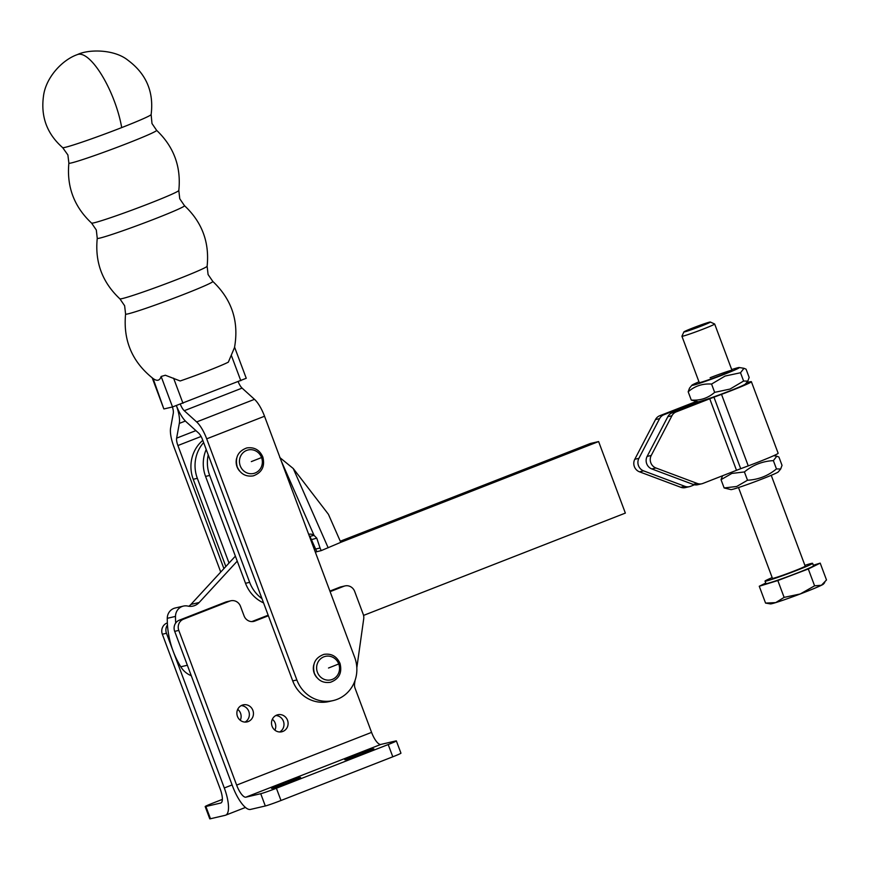 <?xml version="1.0" encoding="UTF-8"?>
<svg xmlns="http://www.w3.org/2000/svg" width="870" height="870" viewBox="0 0 870 870"><rect width="100%" height="100%" fill="white"/><g stroke="black" fill="none" stroke-linecap="round" stroke-linejoin="round"><path stroke-width="1.3" d="M345.651 759.662A15.508 0.674 -20.5 0 0 361.92 754.062A15.508 0.674 -20.5 0 0 373.861 748.885A15.508 0.674 -20.5 0 0 373.023 748.961A15.508 0.674 -20.5 0 0 356.743 754.562A15.508 0.674 -20.5 0 0 344.814 759.738A15.508 0.674 -20.5 0 0 345.651 759.662M272.397 788.285A15.508 0.674 -20.5 0 0 288.666 782.685A15.508 0.674 -20.5 0 0 300.607 777.508A15.508 0.674 -20.5 0 0 299.769 777.595A15.508 0.674 -20.5 0 0 283.5 783.196A15.508 0.674 -20.5 0 0 271.56 788.372A15.508 0.674 -20.5 0 0 272.397 788.285M237.456 716.391A8.733 8.265 76.9 0 0 247.156 721.882A8.733 8.265 76.9 0 0 252.876 710.366A8.733 8.265 76.9 0 0 243.187 704.863A8.733 8.265 76.9 0 0 237.456 716.391M241.197 705.624A8.733 8.265 -103.1 0 1 245.025 722.078M272.092 726.276A8.733 8.265 76.9 0 0 281.782 731.779A8.733 8.265 76.9 0 0 287.513 720.251A8.733 8.265 76.9 0 0 277.813 714.759A8.733 8.265 76.9 0 0 272.092 726.276M275.823 715.521A8.733 8.265 -103.1 0 1 279.661 731.975M237.727 709.344A8.733 8.265 -103.1 0 1 240.272 720.284M272.353 719.229A8.733 8.265 -103.1 0 1 274.909 730.169M222.361 799.399L213.335 802.923A13.104 0.576 -20.5 0 0 205.179 806.555A13.104 0.576 -20.5 0 0 205.885 806.49L220.686 803.043A13.974 4.459 -111.3 0 0 220.893 802.977A13.974 4.459 -111.3 0 0 220.186 788.938L162.342 634.23A8.733 8.265 -103.1 0 1 166.996 623.04L167.355 622.898M162.342 634.23L166.464 633.273L224.297 787.981A27.079 8.646 68.7 0 1 225.656 815.179A27.079 8.646 68.7 0 1 225.276 815.299L210.475 818.746A13.104 0.576 -20.5 0 1 209.757 818.822L205.179 806.555M166.464 633.273A8.733 8.265 -103.1 0 1 167.475 624.943M178.796 630.402L174.685 631.359L232.529 786.067A27.079 8.646 -111.3 0 0 250.506 809.426L265.306 805.979A13.104 0.576 159.5 0 0 280.988 800.498L392.794 756.802A13.104 0.576 159.5 0 0 400.95 753.181L396.372 740.914A13.104 0.576 159.5 0 1 388.205 744.546L276.399 788.242A13.104 0.576 159.5 0 1 260.728 793.712L245.916 797.159A13.974 4.459 68.7 0 1 236.64 785.11L178.796 630.402A8.733 8.265 -103.1 0 1 183.45 619.212L229.713 601.126A8.733 8.265 -103.1 0 1 240.479 606.292L244.078 615.895A8.733 8.265 76.9 0 0 254.845 621.06L268.384 615.764M355.047 680.427L354.579 683.733A8.733 8.265 76.9 0 0 355.069 688.224L371.577 732.377A13.974 4.459 -111.3 0 0 380.853 744.426L395.665 740.979A13.104 0.576 159.5 0 1 396.372 740.914M330.111 591.643L343.9 586.26A8.733 8.265 -103.1 0 1 354.666 591.415L363.225 614.296A8.733 8.265 -103.1 0 1 363.714 618.787L356.83 667.747M329.904 591.078L339.789 587.217A8.733 8.265 -103.1 0 1 340.866 586.88L344.977 585.923M251.811 621.593L268.167 615.199M174.685 631.359A8.733 8.265 -103.1 0 1 179.34 620.169L225.602 602.083A8.733 8.265 -103.1 0 1 226.678 601.757L230.789 600.8M234.378 347.848L228.331 362.159A34.941 1.533 159.5 0 1 208.365 370.609A34.941 1.533 159.5 0 1 180.177 380.973L165.365 375.242L161.135 376.471L172.521 406.953L246.253 378.276L234.574 347.141C239.065 321.345 231.811 299.443 212.813 281.434A46.578 2.034 -20.5 0 1 183.831 294.375A46.578 2.034 -20.5 0 1 128.097 313.853A46.578 2.034 -20.5 0 1 125.584 314.048L124.627 305.74L119.897 298.845C102.345 282.402 94.797 262.218 97.255 238.304A46.578 2.034 -20.5 0 0 99.778 238.108A46.578 2.034 -20.5 0 0 155.512 218.631A46.578 2.034 -20.5 0 0 184.494 205.69C202.047 222.122 209.583 242.306 207.125 266.22A46.578 2.034 159.5 0 1 178.111 279.085A46.578 2.034 159.5 0 1 122.387 298.551A46.578 2.034 159.5 0 1 119.897 298.845M152.228 377.885L163.832 408.911L153.098 378.537C132.24 362.029 123.061 340.529 125.584 314.048M152.902 378.396C157.024 381.43 159.765 380.788 161.135 376.471M316.778 677.469A13.104 12.408 -103.1 0 1 314.2 673.173A13.104 12.408 -103.1 0 1 313.809 664.723M239.609 471.051A13.104 12.408 -103.1 0 1 237.021 466.766A13.104 12.408 -103.1 0 1 236.64 458.316M164.299 408.867L172.521 406.953M220.741 572.058L173.793 446.495A21.837 6.971 68.7 0 1 170.607 427.996L173.293 413.261A8.733 2.784 -111.3 0 0 172.412 406.975M176.436 405.724A21.837 6.971 68.7 0 1 179.318 423.396L176.632 438.143A8.733 2.784 -111.3 0 0 177.904 445.538L223.916 568.599M238.206 381.712A8.733 2.784 68.7 0 0 242.088 388.107L254.486 399.33A21.837 6.971 -111.3 0 1 264.534 416.241L354.677 657.361A32.755 31.015 -103.1 0 1 333.199 700.567L329.088 701.524A32.755 31.015 -103.1 0 1 292.733 680.916L202.59 439.796A8.733 2.784 -111.3 0 0 198.567 433.032L186.169 421.809A21.837 6.971 68.7 0 1 176.436 405.714M180.373 404.3A8.733 2.784 -111.3 0 0 184.255 410.705L196.653 421.939A21.837 6.971 68.7 0 1 206.701 438.839L296.855 679.959A32.755 31.015 -103.1 0 0 333.199 700.567M315.658 549.057L320.04 547.98L316.767 538.171L314.037 535.376L309.927 536.333L316.821 551.689L321.204 550.623L340.768 542.336L598.614 441.558L590.393 443.482L340.279 541.216M279.727 457.479L293.244 468.517L328.414 514.29L340.768 542.336M320.04 547.98L321.204 550.623M202.797 440.35A34.506 32.668 76.9 0 0 193.227 479.283L225.841 566.511M229.017 563.053L197.338 478.326A34.506 32.668 -103.1 0 1 203.624 442.58M308.698 534.365A6.547 6.199 -103.1 0 1 314.037 535.376L281.217 460.861M309.927 536.333A6.547 6.199 76.9 0 0 309.274 535.898M208.234 454.901A34.506 32.668 76.9 0 0 209.681 475.444L249.646 582.334A34.506 32.668 76.9 0 0 261.968 598.625M263.577 602.91A34.506 32.668 -103.1 0 1 245.525 583.291L205.57 476.412A34.506 32.668 -103.1 0 1 206.212 449.485M175.696 623.029A87.359 82.694 -103.1 0 1 175.501 616.406A10.918 10.342 -103.1 0 1 183.385 606.096L175.164 608.01A10.918 10.342 76.9 0 0 167.268 618.32A87.359 82.694 76.9 0 0 180.775 666.79A21.837 20.673 76.9 0 0 191.259 675.696M235.378 556.147L190.932 604.422A13.104 12.408 -103.1 0 1 188.79 606.26M598.614 441.558L625.356 513.093L363.562 615.405M315.386 552.243L316.821 551.689M183.385 606.096A10.918 10.342 -103.1 0 1 187.8 606.075A13.104 12.408 76.9 0 0 193.086 606.064A13.104 12.408 76.9 0 0 199.154 602.508L237.249 561.139M698.969 381.821A25.339 1.109 -20.5 0 0 691.922 385.214L689.518 388.129L688.181 391.794C694.782 386.019 702.568 383.442 711.562 384.062L725.145 376.036L740.511 372.751L743.98 368.304L746.068 369.174L749.168 377.46L747.819 381.125L743.611 381.038L730.028 389.064L714.661 392.348C708.06 398.123 700.274 400.7 691.28 400.08L698.099 401.722A25.339 1.109 -20.5 0 0 706.734 399.308A25.339 1.109 159.5 0 0 729.68 390.945A25.339 1.109 159.5 0 0 745.416 384.029L747.819 381.125M691.922 385.214A25.339 1.109 -20.5 0 0 723.568 374.6A25.339 1.109 -20.5 0 0 739.25 367.521A25.339 1.109 -20.5 0 0 731.703 369.576M710.127 377.732A17.476 0.761 159.5 0 1 731.953 370.402A17.476 0.761 159.5 0 1 721.1 375.177A17.476 0.761 159.5 0 1 699.317 382.604M722.6 475.738L721.034 479.674L731.844 473.432L744.415 471.942C752.876 464.971 762.522 461.198 773.365 460.632L776.834 456.184L778.922 457.044L782.021 465.341L780.684 469.006L776.464 468.919C768.014 475.89 758.368 479.653 747.515 480.229L736.716 486.471L724.134 487.961L730.952 489.603A25.339 1.109 -20.5 0 0 739.195 487.32A25.339 1.109 -20.5 0 0 763.893 478.293A25.339 1.109 -20.5 0 0 778.28 471.91L780.684 469.006M721.034 479.674L724.134 487.961M776.464 468.919L773.365 460.632M747.515 480.229L744.415 471.942M694.467 484.786L690.584 486.308A8.733 8.265 -103.1 0 1 684.907 486.33L643.582 470.855A8.733 8.265 -103.1 0 1 638.895 458.338L659.601 418.622A8.733 8.265 -103.1 0 1 663.843 414.772L697.414 401.657A26.209 1.142 159.5 0 0 697.49 401.625M748.254 465.885A31.668 1.381 -20.5 0 0 778.139 453.237L751.386 381.712A31.668 1.381 159.5 0 1 721.513 394.36L713.955 397.177A13.104 0.576 -20.5 0 0 709.757 398.775L676.175 411.901A8.733 8.265 76.9 0 0 671.934 415.751L651.238 455.456A8.733 8.265 76.9 0 0 655.926 467.984L697.251 483.448A8.733 8.265 76.9 0 0 702.927 483.426L736.498 470.311A13.104 0.576 159.5 0 1 740.696 468.702L748.254 465.885L721.513 394.36M714.661 392.348L711.562 384.062M743.611 381.038L740.511 372.751M691.28 400.08L688.181 391.794M676.175 411.901L672.064 412.858L705.635 399.743A26.209 1.142 159.5 0 1 706.734 399.308M689.508 486.635L685.397 487.591A8.733 8.265 -103.1 0 1 680.797 487.287L639.472 471.812A8.733 8.265 -103.1 0 1 634.785 459.295L655.491 419.579A8.733 8.265 -103.1 0 1 659.732 415.729L693.303 402.614A13.104 0.576 -20.5 0 0 696.272 401.429M746.482 382.756A31.668 1.381 159.5 0 1 749.679 381.876L749.679 381.876A31.668 1.381 159.5 0 1 751.386 381.712M672.064 412.858A8.733 8.265 76.9 0 0 667.823 416.708L647.128 456.413A8.733 8.265 76.9 0 0 651.815 468.941L693.14 484.416A8.733 8.265 76.9 0 0 697.74 484.721L701.851 483.763M772.168 577.604A25.404 1.109 -20.5 0 0 765.024 581.127L765.948 583.585A25.404 1.109 -20.5 0 0 766.122 583.65A25.404 1.109 -20.5 0 0 791.417 575.244A25.404 1.109 -20.5 0 0 813.526 565.794L812.613 563.347A25.404 1.109 -20.5 0 0 812.428 563.281A25.404 1.109 -20.5 0 0 804.902 565.359M765.024 581.127A25.404 1.109 -20.5 0 0 765.208 581.193A25.404 1.109 -20.5 0 0 790.504 572.786A25.404 1.109 -20.5 0 0 812.613 563.347M824.716 582.563L823.466 584.074A28.395 1.24 159.5 0 1 821.432 585.271L826.5 579.964L820.203 563.129L813.319 565.25M775.725 602.606A28.395 1.24 159.5 0 1 770.526 603.91A28.395 1.24 159.5 0 1 770.428 603.9L765.557 603.084L775.725 602.606L784.12 597.385L800.237 593.971A28.395 1.24 159.5 0 1 775.725 602.606M738.5 487.548L772.451 578.354A17.476 0.761 -20.5 0 0 772.582 578.398A17.476 0.761 -20.5 0 0 789.971 572.623A17.476 0.761 -20.5 0 0 805.185 566.12L771.233 475.314M683.896 331.905L681.939 336.212A17.476 0.761 -20.5 0 0 681.928 336.244A17.476 0.761 -20.5 0 0 682.058 336.288A17.476 0.761 -20.5 0 0 699.458 330.513A17.476 0.761 -20.5 0 0 714.661 324.01A17.476 0.761 -20.5 0 0 714.629 323.988L710.333 322.03A14.127 0.62 159.5 0 1 698.349 327.196A14.127 0.62 159.5 0 1 683.994 331.97A14.127 0.62 159.5 0 1 683.896 331.905A14.127 0.62 159.5 0 1 696.479 326.576A14.127 0.62 159.5 0 1 710.246 322.009A14.127 0.62 159.5 0 1 710.333 322.03M814.592 585.825L821.432 585.271A28.395 1.24 159.5 0 1 800.237 593.971L814.592 585.825L808.295 568.98L820.203 563.129M765.752 583.063L759.26 586.25L765.557 603.084M759.26 586.25L777.823 580.54L784.12 597.385M777.823 580.54L808.295 568.98M224.297 787.981L232.105 784.936M205.885 806.49L210.475 818.746M245.916 797.159L380.853 744.426M371.577 732.377L236.64 785.11M183.45 619.212L179.34 620.169M229.713 601.126L225.602 602.083M254.845 621.06L252.659 621.571M343.9 586.26L339.789 587.217M276.399 788.242L280.988 800.498M260.728 793.712L265.306 805.979M388.205 744.546L392.794 756.802M127.455 143.343A46.849 2.044 -20.5 0 0 156.611 130.326C173.859 146.736 181.264 166.79 178.807 190.476A46.578 2.034 159.5 0 1 149.792 203.341A46.578 2.034 159.5 0 1 94.058 222.807A46.578 2.034 159.5 0 1 91.578 223.09C74.189 206.821 66.62 186.833 68.871 163.136A46.849 2.044 -20.5 0 0 71.405 162.929A46.849 2.044 -20.5 0 0 127.455 143.343M338.734 663.951A12.071 11.43 -103.1 0 1 332.296 679.416A12.071 11.43 -103.1 0 1 317.419 672.282A12.071 11.43 -103.1 0 1 323.857 656.828A12.071 11.43 -103.1 0 1 338.734 663.951A53.875 2.36 -20.5 0 1 328.512 668.019M261.555 457.544A12.071 11.43 -103.1 0 1 255.127 472.997A12.071 11.43 -103.1 0 1 240.25 465.863A12.071 11.43 -103.1 0 1 246.678 450.41A12.071 11.43 -103.1 0 1 261.555 457.544A53.875 2.36 -20.5 0 1 251.332 461.6M121.702 127.596A47.241 2.066 159.5 0 1 65.174 147.345A47.241 2.066 159.5 0 1 62.662 147.639C47.121 134.002 40.716 116.928 43.446 96.439C45.61 77.593 62.303 59.78 77.43 54.582A54.603 17.433 68.7 0 1 78.202 54.342A54.603 17.433 68.7 0 1 102.606 76.462A54.603 17.433 68.7 0 1 121.702 127.596A47.241 2.066 159.5 0 0 151.13 114.557L151.989 123.529L156.611 130.326M231.42 355.591L240.805 380.701M182.983 403.299L173.587 378.189M185.375 421.036L179.318 423.396M201.09 436.479L177.904 445.538M176.632 438.143L195.902 430.617M242.088 388.107L184.255 410.705M264.534 416.241L206.701 438.839M292.733 680.916L296.855 679.959M196.653 421.939L254.486 399.33M197.338 478.326L193.227 479.283M311.764 539.541L316.767 538.171M293.244 468.517L328.164 547.785M205.57 476.412L209.681 475.444M245.525 583.291L249.646 582.334M199.154 602.508L190.932 604.422M175.501 616.406L167.268 618.32M187.354 665.256L180.775 666.79M736.498 470.311L709.757 398.775M713.955 397.177L740.696 468.702M697.838 402.788L697.414 401.657M680.797 487.287L684.907 486.33M639.472 471.812L643.582 470.855M634.785 459.295L638.895 458.338M655.491 419.579L659.601 418.622M659.732 415.729L663.843 414.772M697.251 483.448L693.14 484.416M655.926 467.984L651.815 468.941M671.934 415.751L667.823 416.708M651.238 455.456L647.128 456.413M225.656 815.179L245.47 807.447M207.125 266.22L208.082 274.528L212.813 281.434M178.807 190.476L179.764 198.784L184.494 205.69M330.437 682.287C339.148 679.046 342.334 672.738 339.996 663.364C336.733 656.274 331.383 653.272 323.934 654.37C315.223 657.611 312.036 663.908 314.385 673.282C317.637 680.383 322.987 683.385 330.437 682.287M253.268 475.868C261.979 472.627 265.165 466.331 262.816 456.957C259.565 449.855 254.203 446.854 246.765 447.952C238.043 451.193 234.867 457.5 237.205 466.875C240.468 473.965 245.818 476.967 253.268 475.868M62.662 147.639L67.893 154.969L68.871 163.136M91.578 223.09L96.309 229.995L97.255 238.304M77.43 54.582C88.283 49.253 114.122 48.937 128.053 60.324C146.301 73.906 153.99 91.992 151.13 114.557M773.745 455.673L776.834 456.184M739.25 367.521L743.98 368.304M731.985 370.337L714.661 324.01M699.252 382.572L681.928 336.244"/></g></svg>
